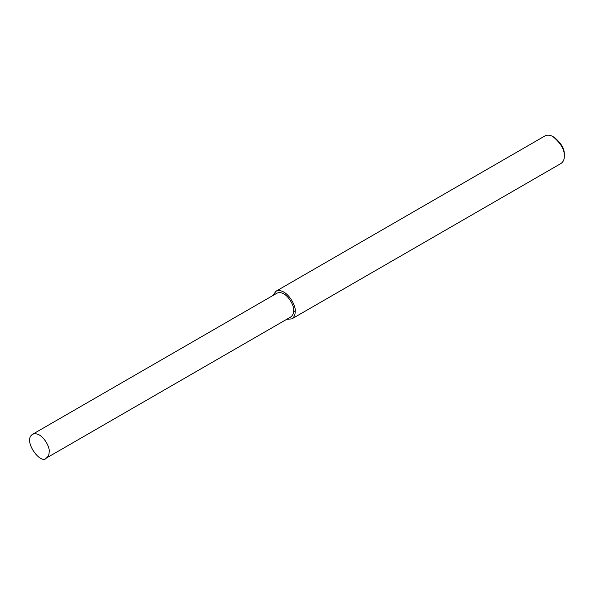 <?xml version="1.0" encoding="UTF-8"?>
<svg xmlns="http://www.w3.org/2000/svg" width="594" height="594" viewBox="0 0 594 594"><rect width="100%" height="100%" fill="white"/><g stroke="black" fill="none" stroke-linecap="round" stroke-linejoin="round"><path stroke-width="0.89" d="M286.716 319.312L291.847 318.881L560.996 163.484C563.327 161.761 564.434 159.326 564.3 156.185L564.3 154.559C564.612 148.953 561.323 143.258 554.44 137.474L553.029 136.665C550.096 134.949 547.438 134.682 545.054 135.87L275.906 291.268L272.965 295.493M564.3 156.185C564.656 149.777 560.899 143.265 553.029 136.665M291.847 318.881C294.178 317.159 295.277 314.723 295.151 311.583C296.636 305.984 286.093 286.976 275.906 291.268M46.273 458.13L290.748 316.981C292.76 315.496 293.711 313.394 293.599 310.684C294.884 305.858 285.788 289.464 276.997 293.161L32.522 434.311C22.438 440.733 41.031 465.243 46.273 458.13C48.285 456.638 49.235 454.544 49.124 451.834C50.408 447.007 41.313 430.613 32.522 434.311M293.599 310.684L295.151 311.583"/></g></svg>
